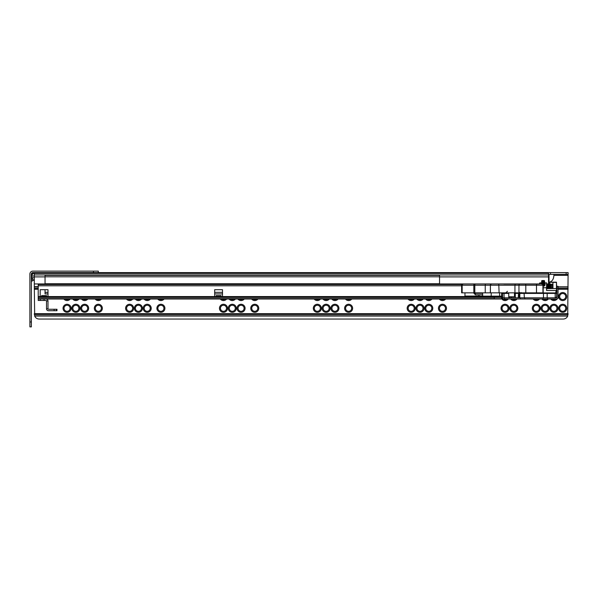 <?xml version="1.0" encoding="UTF-8"?>
<svg xmlns="http://www.w3.org/2000/svg" width="598" height="598" viewBox="0 0 598 598"><rect width="100%" height="100%" fill="white"/><g stroke="black" fill="none" stroke-linecap="round" stroke-linejoin="round"><path stroke-width="0.9" d="M562.725 312.298A4.007 4.007 0 0 1 558.711 308.291A4.007 4.007 0 0 1 562.725 304.277A4.007 4.007 0 0 1 566.732 308.291A4.007 4.007 0 0 1 562.725 312.298M562.725 305.257A3.027 3.027 180 0 0 559.691 308.291A3.027 3.027 180 0 0 562.725 311.319A3.027 3.027 180 0 0 565.753 308.291A3.027 3.027 180 0 0 562.725 305.257M553.927 312.298A4.007 4.007 0 0 1 549.913 308.291A4.007 4.007 0 0 1 553.927 304.277A4.007 4.007 0 0 1 557.934 308.291A4.007 4.007 0 0 1 553.927 312.298M553.927 305.257A3.027 3.027 180 0 0 550.893 308.291A3.027 3.027 180 0 0 553.927 311.319A3.027 3.027 180 0 0 556.955 308.291A3.027 3.027 180 0 0 553.927 305.257M545.122 312.298A4.007 4.007 0 0 1 541.115 308.291A4.007 4.007 0 0 1 545.122 304.277A4.007 4.007 0 0 1 549.136 308.291A4.007 4.007 0 0 1 545.122 312.298M545.122 305.257A3.027 3.027 180 0 0 542.094 308.291A3.027 3.027 180 0 0 545.122 311.319A3.027 3.027 180 0 0 548.157 308.291A3.027 3.027 180 0 0 545.122 305.257M536.324 312.298A4.007 4.007 0 0 1 532.317 308.291A4.007 4.007 0 0 1 536.324 304.277A4.007 4.007 0 0 1 540.338 308.291A4.007 4.007 0 0 1 536.324 312.298M536.324 305.257A3.027 3.027 180 0 0 533.296 308.291A3.027 3.027 180 0 0 536.324 311.319A3.027 3.027 180 0 0 539.359 308.291A3.027 3.027 180 0 0 536.324 305.257M562.725 300.562A4.007 4.007 0 0 1 558.711 296.556A4.007 4.007 0 0 1 562.725 292.549A4.007 4.007 0 0 1 566.732 296.556A4.007 4.007 0 0 1 562.725 300.562M562.725 293.528A3.027 3.027 180 0 0 559.691 296.556A3.027 3.027 180 0 0 562.725 299.583A3.027 3.027 180 0 0 565.753 296.556A3.027 3.027 180 0 0 562.725 293.528M557.127 298.97A4.007 4.007 0 0 1 550.751 299M552.133 299A3.027 3.027 180 0 0 555.714 299M548.299 299A4.007 4.007 0 0 1 541.945 299M543.335 299A3.027 3.027 180 0 0 546.916 299M539.501 299A4.007 4.007 0 0 1 533.147 299M534.537 299A3.027 3.027 180 0 0 538.118 299M513.839 312.298A4.007 4.007 0 0 1 509.832 308.291A4.007 4.007 0 0 1 513.839 304.277A4.007 4.007 0 0 1 517.846 308.291A4.007 4.007 0 0 1 513.839 312.298M513.839 305.257A3.027 3.027 180 0 0 510.812 308.291A3.027 3.027 180 0 0 513.839 311.319A3.027 3.027 180 0 0 516.874 308.291A3.027 3.027 180 0 0 513.839 305.257M505.041 312.298A4.007 4.007 0 0 1 501.034 308.291A4.007 4.007 0 0 1 505.041 304.277A4.007 4.007 0 0 1 509.048 308.291A4.007 4.007 0 0 1 505.041 312.298M505.041 305.257A3.027 3.027 180 0 0 502.014 308.291A3.027 3.027 180 0 0 505.041 311.319A3.027 3.027 180 0 0 508.068 308.291A3.027 3.027 180 0 0 505.041 305.257M508.218 299A4.007 4.007 0 0 1 501.722 298.798M502.148 297.468A3.027 3.027 180 0 0 502.597 298.35M503.247 299A3.027 3.027 180 0 0 506.835 299M517.016 299A4.007 4.007 0 0 1 510.662 299M512.045 299A3.027 3.027 180 0 0 515.633 299M442.468 312.298A4.007 4.007 0 0 1 438.461 308.291A4.007 4.007 0 0 1 442.468 304.277A4.007 4.007 0 0 1 446.482 308.291A4.007 4.007 0 0 1 442.468 312.298M442.468 305.257A3.027 3.027 180 0 0 439.44 308.291A3.027 3.027 180 0 0 442.468 311.319A3.027 3.027 180 0 0 445.503 308.291A3.027 3.027 180 0 0 442.468 305.257M428.781 312.298A4.007 4.007 0 0 1 424.774 308.291A4.007 4.007 0 0 1 428.781 304.277A4.007 4.007 0 0 1 432.795 308.291A4.007 4.007 0 0 1 428.781 312.298M428.781 305.257A3.027 3.027 180 0 0 425.754 308.291A3.027 3.027 180 0 0 428.781 311.319A3.027 3.027 180 0 0 431.816 308.291A3.027 3.027 180 0 0 428.781 305.257M419.983 312.298A4.007 4.007 0 0 1 415.976 308.291A4.007 4.007 0 0 1 419.983 304.277A4.007 4.007 0 0 1 423.997 308.291A4.007 4.007 0 0 1 419.983 312.298M419.983 305.257A3.027 3.027 180 0 0 416.955 308.291A3.027 3.027 180 0 0 419.983 311.319A3.027 3.027 180 0 0 423.018 308.291A3.027 3.027 180 0 0 419.983 305.257M411.185 312.298A4.007 4.007 0 0 1 407.178 308.291A4.007 4.007 0 0 1 411.185 304.277A4.007 4.007 0 0 1 415.191 308.291A4.007 4.007 0 0 1 411.185 312.298M411.185 305.257A3.027 3.027 180 0 0 408.157 308.291A3.027 3.027 180 0 0 411.185 311.319A3.027 3.027 180 0 0 414.22 308.291A3.027 3.027 180 0 0 411.185 305.257M414.362 299A4.007 4.007 0 0 1 408.008 299M409.391 299A3.027 3.027 180 0 0 412.979 299M423.16 299A4.007 4.007 0 0 1 416.806 299M418.196 299A3.027 3.027 180 0 0 421.777 299M431.958 299A4.007 4.007 0 0 1 425.604 299M426.994 299A3.027 3.027 180 0 0 430.575 299M445.645 299A4.007 4.007 0 0 1 439.291 299M440.681 299A3.027 3.027 180 0 0 444.262 299M348.619 312.298A4.007 4.007 0 0 1 344.605 308.291A4.007 4.007 0 0 1 348.619 304.277A4.007 4.007 0 0 1 352.626 308.291A4.007 4.007 0 0 1 348.619 312.298M348.619 305.257A3.027 3.027 180 0 0 345.584 308.291A3.027 3.027 180 0 0 348.619 311.319A3.027 3.027 180 0 0 351.646 308.291A3.027 3.027 180 0 0 348.619 305.257M334.932 312.298A4.007 4.007 0 0 1 330.918 308.291A4.007 4.007 0 0 1 334.932 304.277A4.007 4.007 0 0 1 338.939 308.291A4.007 4.007 0 0 1 334.932 312.298M334.932 305.257A3.027 3.027 180 0 0 331.897 308.291A3.027 3.027 180 0 0 334.932 311.319A3.027 3.027 180 0 0 337.96 308.291A3.027 3.027 180 0 0 334.932 305.257M326.127 312.298A4.007 4.007 0 0 1 322.12 308.291A4.007 4.007 0 0 1 326.127 304.277A4.007 4.007 0 0 1 330.141 308.291A4.007 4.007 0 0 1 326.127 312.298M326.127 305.257A3.027 3.027 180 0 0 323.099 308.291A3.027 3.027 180 0 0 326.127 311.319A3.027 3.027 180 0 0 329.162 308.291A3.027 3.027 180 0 0 326.127 305.257M317.329 312.298A4.007 4.007 0 0 1 313.322 308.291A4.007 4.007 0 0 1 317.329 304.277A4.007 4.007 0 0 1 321.343 308.291A4.007 4.007 0 0 1 317.329 312.298M317.329 305.257A3.027 3.027 180 0 0 314.301 308.291A3.027 3.027 180 0 0 317.329 311.319A3.027 3.027 180 0 0 320.364 308.291A3.027 3.027 180 0 0 317.329 305.257M320.506 299A4.007 4.007 0 0 1 314.152 299M315.542 299A3.027 3.027 180 0 0 319.123 299M329.304 299A4.007 4.007 0 0 1 322.95 299M324.34 299A3.027 3.027 180 0 0 327.921 299M338.109 299A4.007 4.007 0 0 1 331.755 299M333.138 299A3.027 3.027 180 0 0 336.719 299M351.796 299A4.007 4.007 0 0 1 345.442 299M346.825 299A3.027 3.027 180 0 0 350.406 299M254.763 312.298A4.007 4.007 0 0 1 250.756 308.291A4.007 4.007 0 0 1 254.763 304.277A4.007 4.007 0 0 1 258.77 308.291A4.007 4.007 0 0 1 254.763 312.298M254.763 305.257A3.027 3.027 180 0 0 251.728 308.291A3.027 3.027 180 0 0 254.763 311.319A3.027 3.027 180 0 0 257.79 308.291A3.027 3.027 180 0 0 254.763 305.257M257.94 299A4.007 4.007 0 0 1 251.586 299M252.969 299A3.027 3.027 180 0 0 256.549 299M244.253 299A4.007 4.007 0 0 1 237.899 299M239.282 299A3.027 3.027 180 0 0 242.863 299M241.076 312.298A4.007 4.007 0 0 1 237.062 308.291A4.007 4.007 0 0 1 241.076 304.277A4.007 4.007 0 0 1 245.083 308.291A4.007 4.007 0 0 1 241.076 312.298M241.076 305.257A3.027 3.027 180 0 0 238.041 308.291A3.027 3.027 180 0 0 241.076 311.319A3.027 3.027 180 0 0 244.104 308.291A3.027 3.027 180 0 0 241.076 305.257M232.278 312.298A4.007 4.007 0 0 1 228.264 308.291A4.007 4.007 0 0 1 232.278 304.277A4.007 4.007 0 0 1 236.285 308.291A4.007 4.007 0 0 1 232.278 312.298M232.278 305.257A3.027 3.027 180 0 0 229.243 308.291A3.027 3.027 180 0 0 232.278 311.319A3.027 3.027 180 0 0 235.306 308.291A3.027 3.027 180 0 0 232.278 305.257M235.455 299A4.007 4.007 0 0 1 229.101 299M230.484 299A3.027 3.027 180 0 0 234.065 299M223.473 312.298A4.007 4.007 0 0 1 219.466 308.291A4.007 4.007 0 0 1 223.473 304.277A4.007 4.007 0 0 1 227.487 308.291A4.007 4.007 0 0 1 223.473 312.298M223.473 305.257A3.027 3.027 180 0 0 220.445 308.291A3.027 3.027 180 0 0 223.473 311.319A3.027 3.027 180 0 0 226.507 308.291A3.027 3.027 180 0 0 223.473 305.257M226.649 299A4.007 4.007 0 0 1 220.296 299M221.686 299A3.027 3.027 180 0 0 225.267 299M160.907 312.298A4.007 4.007 0 0 1 156.9 308.291A4.007 4.007 0 0 1 160.907 304.277A4.007 4.007 0 0 1 164.913 308.291A4.007 4.007 0 0 1 160.907 312.298M160.907 305.257A3.027 3.027 180 0 0 157.872 308.291A3.027 3.027 180 0 0 160.907 311.319A3.027 3.027 180 0 0 163.934 308.291A3.027 3.027 180 0 0 160.907 305.257M147.22 312.298A4.007 4.007 0 0 1 143.214 308.291A4.007 4.007 0 0 1 147.22 304.277A4.007 4.007 0 0 1 151.227 308.291A4.007 4.007 0 0 1 147.22 312.298M147.22 305.257A3.027 3.027 180 0 0 144.185 308.291A3.027 3.027 180 0 0 147.22 311.319A3.027 3.027 180 0 0 150.248 308.291A3.027 3.027 180 0 0 147.22 305.257M138.422 312.298A4.007 4.007 0 0 1 134.408 308.291A4.007 4.007 0 0 1 138.422 304.277A4.007 4.007 0 0 1 142.429 308.291A4.007 4.007 0 0 1 138.422 312.298M138.422 305.257A3.027 3.027 180 0 0 135.387 308.291A3.027 3.027 180 0 0 138.422 311.319A3.027 3.027 180 0 0 141.449 308.291A3.027 3.027 180 0 0 138.422 305.257M129.624 312.298A4.007 4.007 0 0 1 125.61 308.291A4.007 4.007 0 0 1 129.624 304.277A4.007 4.007 0 0 1 133.631 308.291A4.007 4.007 0 0 1 129.624 312.298M129.624 305.257A3.027 3.027 180 0 0 126.589 308.291A3.027 3.027 180 0 0 129.624 311.319A3.027 3.027 180 0 0 132.651 308.291A3.027 3.027 180 0 0 129.624 305.257M132.801 299A4.007 4.007 0 0 1 126.447 299M127.83 299A3.027 3.027 180 0 0 131.411 299M141.599 299A4.007 4.007 0 0 1 135.245 299M136.628 299A3.027 3.027 180 0 0 140.209 299M150.397 299A4.007 4.007 0 0 1 144.043 299M145.426 299A3.027 3.027 180 0 0 149.014 299M164.084 299A4.007 4.007 0 0 1 157.73 299M159.113 299A3.027 3.027 180 0 0 162.701 299M98.334 312.298A4.007 4.007 0 0 1 94.327 308.291A4.007 4.007 0 0 1 98.334 304.277A4.007 4.007 0 0 1 102.348 308.291A4.007 4.007 0 0 1 98.334 312.298M98.334 305.257A3.027 3.027 180 0 0 95.306 308.291A3.027 3.027 180 0 0 98.334 311.319A3.027 3.027 180 0 0 101.368 308.291A3.027 3.027 180 0 0 98.334 305.257M84.647 312.298A4.007 4.007 0 0 1 80.64 308.291A4.007 4.007 0 0 1 84.647 304.277A4.007 4.007 0 0 1 88.654 308.291A4.007 4.007 0 0 1 84.647 312.298M84.647 305.257A3.027 3.027 180 0 0 81.62 308.291A3.027 3.027 180 0 0 84.647 311.319A3.027 3.027 180 0 0 87.682 308.291A3.027 3.027 180 0 0 84.647 305.257M75.849 312.298A4.007 4.007 0 0 1 71.842 308.291A4.007 4.007 0 0 1 75.849 304.277A4.007 4.007 0 0 1 79.855 308.291A4.007 4.007 0 0 1 75.849 312.298M75.849 305.257A3.027 3.027 180 0 0 72.821 308.291A3.027 3.027 180 0 0 75.849 311.319A3.027 3.027 180 0 0 78.884 308.291A3.027 3.027 180 0 0 75.849 305.257M67.051 312.298A4.007 4.007 0 0 1 63.044 308.291A4.007 4.007 0 0 1 67.051 304.277A4.007 4.007 0 0 1 71.057 308.291A4.007 4.007 0 0 1 67.051 312.298M67.051 305.257A3.027 3.027 180 0 0 64.023 308.291A3.027 3.027 180 0 0 67.051 311.319A3.027 3.027 180 0 0 70.078 308.291A3.027 3.027 180 0 0 67.051 305.257M70.228 299A4.007 4.007 0 0 1 63.874 299M65.257 299A3.027 3.027 180 0 0 68.845 299M79.026 299A4.007 4.007 0 0 1 72.672 299M74.055 299A3.027 3.027 180 0 0 77.643 299M87.824 299A4.007 4.007 0 0 1 81.47 299M82.86 299A3.027 3.027 180 0 0 86.441 299M101.511 299A4.007 4.007 0 0 1 95.157 299M96.547 299A3.027 3.027 180 0 0 100.128 299M34.303 272.606L34.303 286.681L38.212 286.681M548.545 282.181L549.039 282.181C551.961 281.755 553.591 279.475 553.927 275.342L553.927 274.362L568.1 274.362L566.142 274.362L566.142 272.606L568.1 272.606L567.719 316.05A4.889 4.889 0 0 1 563.211 319.04L39.191 319.04A4.889 4.889 0 0 1 34.684 316.05L567.719 316.05M98.334 272.606L32.83 272.606A1.465 1.465 0 0 0 31.365 274.071L31.365 326.867L29.9 326.867L29.9 274.071A2.93 2.93 0 0 1 32.83 271.133L98.334 271.133L98.334 272.606L550.504 272.606L550.504 274.362L566.142 274.362M550.504 274.362L548.545 274.362M550.504 272.606L566.142 272.606M548.545 272.606L548.545 284.648M34.303 286.681L34.684 316.05M556.858 295.793A3.027 3.027 180 0 0 556.663 295.255M45.052 289.709L45.052 293.917L47.99 293.917M45.052 283.758L439.537 283.758L439.537 275.327L45.052 275.327L45.052 284.528M214.675 293.917L222.501 293.917M439.537 283.758L439.537 284.528M45.052 276.799L439.537 276.799M38.212 284.528L461.865 284.528L38.212 284.528L38.212 296.556L494.284 296.556L494.284 299L44.073 299L44.073 300.465L38.212 300.465L38.212 299L501.131 299L502.111 298.021L501.131 299L494.284 299M502.111 296.167L502.111 298.021M502.111 297.161L501.617 296.167L502.597 296.167M501.834 298.701L501.131 299M353.014 299L348.126 299L353.014 299M38.212 296.556L38.212 300.465M221.028 296.556L222.501 296.556L222.501 289.709L214.675 289.709L214.675 296.556L216.147 296.556L216.147 295.576L221.028 295.576L221.028 296.556L216.147 296.556M46.517 296.556L47.99 296.556L47.99 289.709L40.163 289.709L40.163 296.556L41.628 296.556L41.628 295.576L46.517 295.576L46.517 296.556L41.628 296.556M464.96 292.841L464.96 296.07L478.908 296.07M56.982 310.728L56.982 309.263L56.982 310.728L56.347 310.728L56.347 309.263L48.475 309.263A0.486 0.486 0 0 1 47.99 308.777L47.99 300.958L46.517 300.958L46.517 308.777A1.958 1.958 0 0 0 48.475 310.728L54.126 310.728L54.126 309.263M56.982 309.263L56.347 309.263M54.126 310.728L56.347 310.728M46.517 300.958A0.486 0.486 0 0 0 46.031 300.465L44.073 300.465M44.073 299L38.212 299M46.031 299A1.958 1.958 0 0 1 47.99 300.958M47.99 308.777L46.517 308.777M542.924 297.826L547.447 297.826L547.447 299L542.924 299L542.924 297.826L524.842 297.826L524.842 299L520.32 299L520.32 297.826L524.842 297.826M542.924 299L524.842 299M547.447 299L556.858 299A1.174 1.174 0 0 0 558.031 297.826L558.031 288.243L556.858 288.243L556.731 288.714M520.32 297.826L504.555 297.826L504.555 299L520.32 299M504.555 299L502.597 299L502.597 293.424A0.486 0.486 0 0 1 503.082 292.938L508.741 292.938M547.447 297.826L556.858 297.826L556.858 288.243L555.602 292.938M556.858 292.781L556.663 293.506M555.721 297.826L556.85 297.52L556.663 296.81M556.858 288.243L556.858 286.293L558.031 286.293L558.031 288.243M546.707 287.907A1.958 1.921 0 0 0 546.594 287.952L546.639 287.16M547.08 288.146L546.594 288.281M508.741 293.424L501.617 293.424A1.465 1.465 0 0 1 501.744 292.841A1.465 1.465 0 0 0 501.617 293.424L501.617 296.167L478.908 296.167L478.916 294.799L478.908 296.167M502.597 293.424A0.486 0.486 0 0 1 503.082 292.938L504.062 292.938L504.062 297.826L508.756 297.826L508.741 292.841M504.062 297.826L502.597 297.826M547.185 297.826L555.198 297.826L555.198 293.424L547.185 293.424L547.185 297.826L547.177 293.424L543.462 293.424L543.462 297.826M515.603 292.841A0.979 0.979 0 0 1 515.663 292.938L519.258 292.938L519.258 297.826L519.819 297.826L519.819 292.938L520.23 292.938L519.707 292.452M515.304 297.826L515.304 293.424L514.459 293.424M539.553 284.043L539.553 283.355A0.486 0.486 0 0 1 540.039 282.869L541.018 282.869A0.486 0.486 0 0 1 541.511 283.355L541.511 284.043M556.252 290.493L546.594 290.493L546.594 282.869L545.122 282.869L546.594 282.869M543.178 285.971L544.15 285.971L545.122 284.431L544.711 285.784L543.178 286.315M505.527 292.938A0.979 0.979 0 0 1 505.108 292.841A0.979 0.979 0 0 0 505.527 292.938M518.817 292.841L556.17 292.938A0.486 0.486 0 0 1 556.663 293.424L556.663 296.847L555.684 297.826M556.663 293.424L555.198 293.424L555.684 292.938M547.185 292.938L547.177 293.424L547.185 292.938L541.212 292.938M544.636 284.768L544.636 283.355A0.486 0.486 0 0 1 545.122 282.869L545.122 284.431M515.655 292.938L515.192 292.938L515.304 293.424L515.655 292.938M514.818 292.841L515.192 292.938M518.772 292.938L515.102 292.938M549.33 284.626L549.525 282.181L556.461 282.181L556.663 287.563A0.486 0.486 0 0 0 556.663 287.518M544.636 283.751L544.636 283.355M556.663 288.976L556.663 288.542L546.594 288.542M548.515 288.542L548.119 288.303M547.865 288.206L547.357 288.131M548.658 288.326A1.958 1.921 0 0 0 548.433 288.146L548.575 287.16M549.285 285.799L549.285 288.542M539.553 283.355L539.553 283.751M540.876 292.938L523.87 292.938M506.543 292.841L505.041 292.938M521.172 292.579L521.598 292.938A0.486 0.471 90 0 1 521.314 292.841M521.396 292.938L520.873 292.841M502.597 297.341L502.111 297.483M502.111 296.959L502.597 296.78M550.937 285.425L551.468 288.146L552.746 288.438M551.124 287.294L551.162 286.293C551.244 283.646 551.326 283.646 551.416 286.293L551.476 284.431L552.746 284.14M551.162 286.293L551.199 285.321M546.572 286.293C546.707 283.265 546.834 283.265 546.968 286.293C547.095 289.32 547.222 289.32 547.357 286.293C547.484 283.265 547.619 283.265 547.746 286.293C547.88 289.32 548.007 289.32 548.142 286.293C548.269 283.265 548.396 283.265 548.53 286.293C548.658 289.32 548.792 289.32 548.919 286.293C549.054 283.265 549.181 283.265 549.308 286.293C549.442 289.32 549.569 289.32 549.704 286.293C549.831 283.265 549.966 283.265 550.093 286.293C550.227 289.32 550.354 289.32 550.481 286.293L550.489 286.255M550.534 285.425L550.668 283.953L551.177 284.431L551.476 287.66M550.481 286.293C550.616 283.265 550.743 283.265 550.878 286.293L550.99 288.154L550.99 286.3C550.855 283.265 550.728 283.265 550.601 286.293C550.728 283.265 550.855 283.265 550.99 286.293L551.476 288.139M544.584 284.132L544.636 284.641M546.475 284.446L546.766 283.945L547.177 284.446L547.559 288.146L547.798 287.16M546.684 286.322L546.684 286.293C546.819 283.265 546.946 283.265 547.08 286.293C547.207 289.32 547.342 289.32 547.469 286.293C547.596 283.265 547.731 283.265 547.858 286.293C547.992 289.32 548.119 289.32 548.254 286.293C548.381 283.265 548.515 283.265 548.643 286.293C548.77 289.32 548.904 289.32 549.031 286.293C549.166 283.265 549.293 283.265 549.427 286.293C549.555 289.32 549.682 289.32 549.816 286.293C549.943 283.265 550.078 283.265 550.205 286.293C550.339 289.32 550.466 289.32 550.601 286.293M546.684 286.293C546.819 283.265 546.946 283.265 547.08 286.293M547.26 284.446L547.551 283.945L547.962 284.446L548.336 288.146L548.052 284.431L547.813 285.425M548.037 284.446L548.336 283.945L548.74 284.446L549.121 288.146L549.36 287.16M548.971 285.425L549.241 283.953L549.898 288.146L550.145 287.16M549.749 285.425L550.018 283.953L550.683 288.146L550.922 287.16M549.816 286.293C549.943 283.265 550.078 283.265 550.205 286.293M546.968 286.293C547.095 289.32 547.222 289.32 547.357 286.293M547.312 288.542L547.424 287.16M547.746 286.293C547.88 289.32 548.007 289.32 548.142 286.293M548.089 288.542L548.202 287.16M548.874 288.542L548.986 287.16M549.652 288.542L549.764 287.16M546.594 286.479L546.774 288.146L547.013 287.16M546.49 284.431L547.148 288.625M547.028 285.425L547.267 284.431L547.932 288.625M548.717 288.625L548.441 288.146M548.598 285.425L548.837 284.431L549.495 288.625M549.375 285.425L549.614 284.431L550.28 288.625M550.16 285.425L550.399 284.431L551.035 288.58M546.826 287.982L546.968 286.322M547.611 287.982L547.746 286.322M547.858 286.255L548 284.596M548.388 287.982L548.53 286.322M548.643 286.255L548.785 284.596M549.173 287.982L549.315 286.322M549.42 286.255L549.562 284.596M549.958 287.982L550.093 286.322M550.205 286.255L550.347 284.596M550.99 286.255L551.124 284.596M549.525 282.181L552.941 282.181L549.525 282.383L549.525 287.974M552.746 288.542L552.941 282.181L552.941 288.542M550.99 288.154L551.02 288.542M549.33 288.542L549.33 286.569M503.86 284.043L539.359 284.043M539.56 285.216L543.163 285.216L543.163 292.841L525.806 292.841L525.806 285.216L514.938 285.216L514.938 292.841L461.626 292.841L461.626 285.216L462.942 284.043L461.626 285.216M525.806 292.841L514.938 292.841M514.459 292.841L514.459 296.75L508.741 296.75M473.526 292.841L475.328 294.65M508.816 284.043L513.936 284.043M482.638 293.326L475.328 293.326L475.328 294.799L482.638 294.799M544.292 285.732L544.292 280.544L541.945 280.544L541.653 280.993M541.653 281.703L541.653 281.082M544.584 281.038L541.945 281.135L541.945 280.544L541.653 281.83M544.584 281.075L544.584 283.131L541.945 282.929L541.945 284.043M544.584 283.131L544.584 284.499M542.274 284.072L544.292 284.072L544.584 282.592M544.584 281.322L544.584 281.703M544.292 283.183L541.945 283.183L544.584 283.482M541.863 283.131L541.653 282.129L541.653 283.773M544.292 281.658L541.945 281.456L541.653 282.226M544.584 282.062L541.653 282.047M29.9 277.756L29.9 274.071M31.365 277.756L31.858 277.756L31.612 281.284L33.324 280.29A2.93 2.93 0 0 0 34.303 279.378M32.83 271.133L54.343 271.133M98.334 271.133L98.334 271.529M31.365 281.703A0.486 0.486 0 0 1 31.612 281.284M34.303 283.945L45.052 283.945M439.537 283.945L539.553 283.945M546.594 283.945L548.545 283.945M34.303 276.889L45.052 276.889M439.537 276.889L548.545 276.889M34.303 274.953L548.545 274.953M34.303 273.406L548.545 273.406M34.602 315.849L567.794 315.849M34.31 314.473L568.093 314.473M34.303 313.666L568.1 313.666M34.303 289.223L38.212 289.223M558.031 289.223L568.1 289.223M34.303 288.415L38.212 288.415M546.594 288.415L547.11 288.415M547.327 288.415L547.888 288.415M558.031 288.415L568.1 288.415M34.303 287.04L38.212 287.04M558.031 287.04L568.1 287.04M34.303 286.838L38.212 286.838M558.031 286.838L568.1 286.838M553.927 275.342L568.1 275.342M549.039 282.181L549.039 274.362M45.052 292.355L47.99 292.355M214.675 292.355L222.501 292.355M494.284 296.481L501.617 296.481L501.617 298.402M38.212 297.385L501.617 297.4A0.486 0.381 0 0 0 502.111 297.012M501.483 298.746L494.284 298.746M38.212 298.656L494.284 298.656M38.212 285.799L461.626 285.799M41.628 295.576L46.517 295.576M216.147 295.576L221.028 295.576M40.163 299L40.163 300.465M509.87 296.75L509.87 297.826M543.702 292.938L543.462 293.424L515.304 293.424M479.065 296.167L479.065 294.799M479.065 293.326L479.065 292.841M499.599 296.167L499.599 292.841M491.205 292.841L491.205 296.167M511.477 296.75L511.477 297.826M540.039 282.869L540.039 284.043M543.178 287.758L546.594 287.758M541.018 284.043L541.018 282.869M524.334 297.826L524.102 292.938M518.571 292.938L518.227 297.826M509.399 297.826L509.399 296.75M482.638 296.167L482.638 292.841M552.455 288.146L552.455 284.431M556.461 288.542L556.461 282.383L552.746 282.383M518.959 292.841L518.959 285.216A1.174 0.904 -90 0 1 519.864 284.043M515.229 284.043L514.938 285.216L490.412 285.216A1.174 1.159 -90 0 1 491.578 284.043M490.412 292.841L490.412 285.216L490.315 292.841M543.178 292.841L543.178 285.216L536.488 285.216A1.174 0.762 -90 0 1 537.251 284.043M536.488 292.841L536.488 285.216L525.806 285.216A1.174 0.74 90 0 0 525.066 284.043M542.005 284.043C543.081 284.528 543.477 284.917 543.178 285.216A1.174 1.166 -90 0 0 541.99 284.043M542.932 292.841L542.932 285.216A1.174 1.166 -90 0 0 541.758 284.043M462.149 292.841L462.149 285.216L473.818 285.216A1.174 0.538 -90 0 1 474.364 284.043M485.24 292.841L485.24 285.216L473.818 285.216L473.818 292.841M474.812 292.841L474.812 285.216A1.174 0.404 -90 0 1 475.216 284.043M491.474 284.043A1.174 1.159 -90 0 0 490.315 285.216L485.24 285.216A1.174 0.404 90 0 1 485.643 284.043M498.769 284.043L499.098 292.841M541.945 283.116L541.945 284.028L544.584 283.773M541.653 281.165L544.584 281.165M541.653 283.131L541.945 282.301L544.584 282.129M544.584 284.76L543.044 284.663M544.584 284.992L543.141 284.91M544.584 285.538L543.178 285.246L544.494 285.328M34.303 276.022L31.858 276.022A2.93 2.93 0 0 1 34.303 273.137M34.303 277.756L31.858 277.756L31.858 274.071L31.365 274.071M33.324 280.29L31.858 277.756M34.303 273.092L32.83 273.092L32.83 272.606M93.445 272.606L93.445 271.133M32.83 273.092A0.979 0.979 0 0 0 31.858 274.071M29.9 321.978L31.365 321.978M544.546 283.953L544.83 284.446M546.505 288.625L546.789 288.139M547.282 288.625L547.566 288.139M548.067 288.625L548.351 288.139M548.844 288.625L549.136 288.139M549.629 288.625L549.913 288.139M550.414 288.625L550.698 288.139M548.822 284.446L549.106 283.953M549.599 284.446L549.891 283.953M550.384 284.446L550.668 283.953M507.44 291.278L505.878 292.841"/></g></svg>
